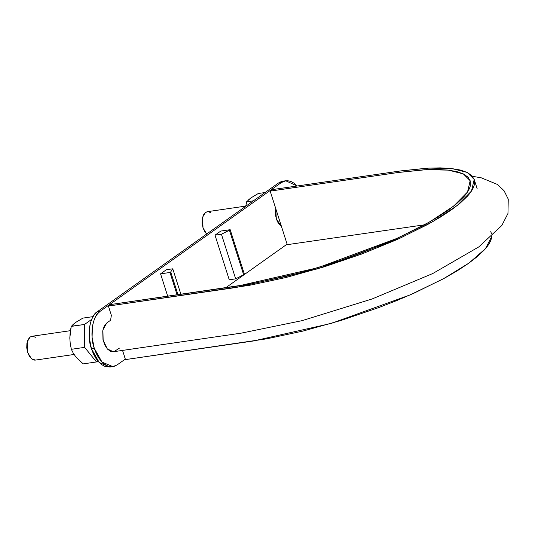 <?xml version="1.0" encoding="UTF-8"?>
<svg xmlns="http://www.w3.org/2000/svg" width="535" height="535" viewBox="0 0 535 535"><rect width="100%" height="100%" fill="white"/><g stroke="black" fill="none" stroke-linecap="round" stroke-linejoin="round"><path stroke-width="0.8" d="M472.458 176.309L481.353 177.847L497.476 184.475L504.057 190.721L508.25 199.134L507.962 213.478L501.81 225.509L478.858 246.862L432.681 273.572L372.159 298.945L301.987 320.672L241.278 333.131L113.393 351.742L107.321 348.947L103.148 340.24L102.921 329.894L106.766 322.979L110.571 320.278L111.36 315.336L108.398 306.053L236.276 287.442L317.83 268.771L399.498 238.483L432.668 221.697L457.285 205.467L471.482 191.022L474.204 179.439L467.182 172.417L451.861 168.558L429.097 168.084L400.187 170.999L272.302 189.611L270.182 191.115L398.067 172.504L426.228 169.669L448.404 170.13L463.323 173.888L470.165 180.723L467.523 192.011L453.687 206.082L429.712 221.891L397.398 238.242L317.843 267.747L238.396 285.937L110.518 304.549L108.398 306.053L249.725 285.262L285.944 277.511L324.103 266.858L361.894 253.958L397.077 239.573L427.532 224.566L440.405 217.11L451.44 209.84L460.468 202.859L467.356 196.271C471.241 192.011 473.569 188.146 474.338 184.682L474.324 179.854L471.97 175.761L467.296 172.477L460.374 170.043L451.326 168.505L440.272 167.876L427.371 168.171L401.003 170.879L272.302 189.611L270.182 191.115L287.268 244.662L424.462 224.82L287.268 244.662L270.182 191.115L398.863 172.39L424.543 169.749L437.115 169.461L447.882 170.07L456.703 171.575L463.444 173.942L467.991 177.145L470.285 181.131L470.305 185.832C469.549 189.209 467.282 192.974 463.497 197.127L456.79 203.541L447.996 210.342L437.242 217.424L424.703 224.687L395.037 239.305L360.764 253.322L342.54 259.836L305.271 271.392L286.78 276.261L251.497 283.817L110.518 304.549L108.398 306.053L111.36 315.342M106.766 322.979L104.231 326.096L102.747 330.831L102.974 339.424L104.706 344.848L107.428 349.067L110.725 351.435L113.44 351.736M114.095 351.589L119.452 348.118M125.484 359.6L266.811 338.809L303.037 331.058L341.19 320.405L378.987 307.505L397.037 300.443L414.164 293.113L444.618 278.113L457.492 270.656L468.533 263.38L477.554 256.405L484.442 249.818C488.328 245.552 490.655 241.693 491.431 238.229L491.678 236.577L485.479 248.648L468.974 263.066L443.294 278.835L410.205 294.872L331.239 323.414L253.369 340.989L125.484 359.6L122.548 350.412M491.411 233.394L490.742 231.648M70.393 330.683L31.946 336.274L30.114 337.03L27.218 341.825L27.653 352.458L31.478 358.744L35.41 360.088L74.071 354.464M34.661 360.129L31.933 359.092L29.472 356.404L27.653 352.458L26.75 347.864L26.904 343.323L28.081 339.511L30.114 337.03L32.695 336.241L35.417 337.271M245.766 206.089L207.319 211.686L205.493 212.435L202.591 217.23L203.026 227.87L206.691 234.009L204.851 231.809L203.026 227.87L202.123 223.276L202.277 218.728L203.46 214.923L205.493 212.435L208.068 211.646L210.79 212.676M284.687 181.097L281.49 181.499L278.508 182.99L97.35 311.691L94.695 314.205L92.468 317.656L90.756 321.909L89.633 326.791L89.271 337.705L91.438 348.733L93.384 353.755L95.812 358.196L98.621 361.874L101.717 364.656L104.967 366.428L110.13 367.03M117.259 364.823L125.324 359.092L117.259 364.823L114.269 366.314L111.073 366.716L107.789 366.02L104.532 364.241L101.443 361.466L98.627 357.781L96.2 353.347L94.26 348.318L102.031 362.088L112.872 366.629L117.259 364.823M225.69 287.79L287.108 244.154L225.69 287.79M297.186 185.986L294.049 183.164L290.793 181.385L287.509 180.69L284.306 181.091L281.323 182.582L100.165 311.283L97.51 313.798L95.29 317.248L93.578 321.495L92.448 326.383L92.087 337.291L94.26 348.318L91.438 348.733L94.26 348.318C89.385 335.532 92.635 315.162 100.165 311.283L97.35 311.691L100.165 311.283L281.323 182.582L278.508 182.99L281.323 182.582L285.71 180.776L297.186 185.986M167.709 296.229L160.567 273.846L166.345 269.74L172.765 268.804L166.345 269.74L160.567 273.846L169.963 272.482L177.105 294.859L169.963 272.482L170.712 271.947L169.963 272.482L160.567 273.846L167.709 296.229M281.403 226.272L278.227 223.075L276.327 218.969L275.391 214.194L275.732 208.496L276.327 218.969L281.403 226.265M215.01 235.166L220.788 231.06L230.184 229.696L221.43 234.236L235.667 278.855L221.43 234.236L229.435 230.224L243.672 274.85L229.435 230.224L230.184 229.696L244.428 274.315L235.667 278.855L244.428 274.315L230.184 229.696L220.788 231.06L215.01 235.166L221.43 234.236L215.01 235.166L229.248 279.785L215.01 235.166M285.71 180.776L282.888 181.184L278.508 182.99L97.35 311.691C89.813 315.576 86.563 335.947 91.438 348.733L99.216 362.496L110.049 367.037L112.872 366.629M177.988 294.731L170.712 271.947L172.765 268.804L180.904 294.303L172.765 268.804L170.712 271.947L177.988 294.731M229.248 279.785L235.667 278.855L229.248 279.785M246.755 201.621L245.739 206.269L246.588 201.815L253.403 200.826L246.588 201.815L250.975 197.87L258.271 193.516L265.086 192.526L258.271 193.516L250.975 197.87L248.24 200.077M71.382 326.21L84.503 324.477L91.672 319.382L84.503 324.477L84.644 347.362L96.467 361.954L83.179 363.887L75.783 356.791L73.201 353.06L71.356 349.302L70.252 343.818L69.817 338.073L70.172 332.248L71.215 326.41L84.503 324.477L84.644 347.362L71.356 349.302L84.644 347.362L96.467 361.954L83.179 363.887L75.783 356.791L73.201 353.06L71.356 349.302L70.252 343.818L69.817 338.066L71.215 326.41L75.596 322.465L82.898 318.111L93.023 316.633L82.898 318.111L75.596 322.465L72.867 324.665M96.467 361.954L97.845 360.978L96.467 361.954M474.204 179.439L477.166 188.721M279.116 224.292L280.694 224.058"/></g></svg>
